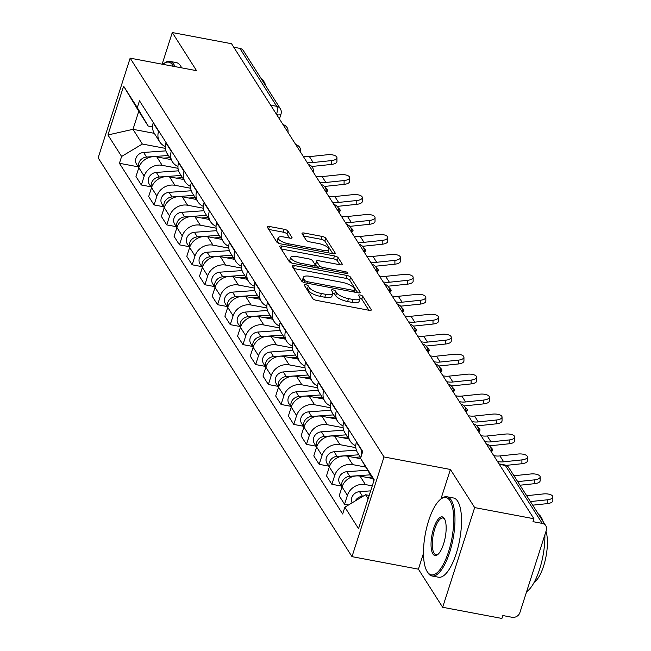 <?xml version="1.0" encoding="UTF-8"?>
<svg xmlns="http://www.w3.org/2000/svg" width="651" height="651" viewBox="0 0 651 651"><rect width="100%" height="100%" fill="white"/><g stroke="black" fill="none" stroke-linecap="round" stroke-linejoin="round"><path stroke-width="0.98" d="M305.75 284.731A2.213 0.716 17.8 0 0 304.204 284.935A2.213 0.716 17.8 0 0 304.269 285.228L312.757 298.565A3.165 1.017 17.8 0 0 316.476 300.371L369.084 310.291A3.165 1.017 17.8 0 0 371.298 309.998A3.165 1.017 17.8 0 0 371.208 309.583L362.721 296.246A2.213 0.716 17.8 0 0 360.117 294.984A2.213 0.716 17.8 0 0 358.563 295.18A2.213 0.716 17.8 0 0 358.628 295.473L359.726 297.198A10.131 3.263 17.8 0 1 360.019 298.532A10.131 3.263 17.8 0 1 352.932 299.452L348.545 298.63A10.131 3.263 17.8 0 1 336.64 292.844L335.542 291.119A2.213 0.716 17.8 0 0 332.93 289.858A2.213 0.716 17.8 0 0 331.383 290.061A2.213 0.716 17.8 0 0 331.449 290.346L332.547 292.079A10.131 3.263 17.8 0 1 332.84 293.406A10.131 3.263 17.8 0 1 325.752 294.333L321.366 293.503A10.131 3.263 17.8 0 1 309.453 287.726L308.354 286.001A2.213 0.716 17.8 0 0 305.75 284.731M287.929 231.081A3.165 1.017 17.8 0 0 284.21 229.274L269.449 226.491A3.165 1.017 17.8 0 0 267.235 226.776A3.165 1.017 17.8 0 0 267.325 227.191L276.756 242.009A3.165 1.017 17.8 0 0 280.475 243.816L333.084 253.727A3.165 1.017 17.8 0 0 335.298 253.442A3.165 1.017 17.8 0 0 335.208 253.027L325.777 238.209A3.165 1.017 17.8 0 0 322.058 236.403L304.229 233.042A3.165 1.017 17.8 0 0 302.015 233.335A3.165 1.017 17.8 0 0 302.105 233.75L306.141 240.089A3.165 1.017 17.8 0 0 309.86 241.895L318.705 243.564A8.471 2.726 17.8 0 1 328.901 249.512A8.471 2.726 17.8 0 1 322.977 250.277L288.344 243.751A8.471 2.726 17.8 0 1 278.148 237.802A8.471 2.726 17.8 0 1 284.072 237.037L289.841 238.12A3.165 1.017 17.8 0 0 292.055 237.835A3.165 1.017 17.8 0 0 291.965 237.42L287.929 231.081L286.993 233.986A3.165 1.017 17.8 0 0 283.275 232.179L268.757 229.437M423.492 553.293L418.398 569.169L442.664 607.277L474.669 507.585L450.411 469.469L384.009 456.953L130.151 58.151L196.553 70.666L172.287 32.55L231.544 43.723L533.926 518.749L532.99 521.663L542.218 523.396L505.339 465.457A6.453 2.205 -79.3 0 0 504.663 464.936L498.983 463.862M474.669 507.585L533.926 518.749M294.301 265.535A3.165 1.017 17.8 0 0 292.087 265.82A3.165 1.017 17.8 0 0 292.177 266.235L301.608 281.053A3.165 1.017 17.8 0 0 305.327 282.86L357.936 292.771A3.165 1.017 17.8 0 0 360.149 292.486A3.165 1.017 17.8 0 0 360.06 292.071L350.629 277.253A3.165 1.017 17.8 0 0 346.91 275.446L294.301 265.535L293.438 268.22M289.182 261.531L279.751 246.713A3.165 1.017 17.8 0 1 279.661 246.298A3.165 1.017 17.8 0 1 281.875 246.013L334.484 255.924A3.165 1.017 17.8 0 1 338.203 257.731L342.239 264.07A3.165 1.017 17.8 0 1 342.328 264.493A3.165 1.017 17.8 0 1 340.115 264.778L318.778 260.758A3.165 1.017 17.8 0 0 316.565 261.043A3.165 1.017 17.8 0 0 316.663 261.458L319.34 265.665A3.165 1.017 17.8 0 0 323.059 267.471L345.266 271.662A2.213 0.716 17.8 0 1 347.935 273.217A2.213 0.716 17.8 0 1 346.389 273.42L292.901 263.338A3.165 1.017 17.8 0 1 289.182 261.531M442.664 607.277L501.913 618.45L502.849 615.545L512.077 617.286A6.453 5.696 147.5 0 0 519.897 612.591L546.311 530.337A6.453 5.696 147.5 0 0 545.798 525.748A6.453 5.696 147.5 0 0 542.218 523.396M418.398 569.169L351.996 556.646L98.146 157.843L130.151 58.151M172.287 32.55L162.14 64.18M233.774 47.222L239.845 48.369A6.453 5.696 -32.5 0 1 243.417 50.713L280.296 108.66A6.453 5.696 147.5 0 0 276.724 106.308L239.845 48.369M361.215 456.213A14.835 13.093 -32.5 0 1 361.785 450.598L361.907 450.215M372.494 478.485L360.027 476.133A14.835 13.093 147.5 0 0 342.044 486.924L347.414 495.362A14.835 13.093 -32.5 0 1 365.406 484.572L372.274 485.874M347.414 495.362L344.566 504.232L348.521 504.973M356.536 441.777L356.414 442.159A14.835 13.093 147.5 0 0 357.594 452.705L360.752 457.669M342.044 486.924L339.195 495.785L344.566 504.232M355.763 445.789A14.835 13.093 -32.5 0 1 350.271 441.199A14.835 13.093 -32.5 0 1 349.082 430.653L349.205 430.262M341.441 486.077L331.864 484.279L334.712 475.409A14.835 13.093 -32.5 0 1 352.704 464.619L365.683 467.068M343.834 421.824L343.712 422.206A14.835 13.093 147.5 0 0 344.892 432.752L350.271 441.199M360.76 458.711L347.333 456.18A14.835 13.093 147.5 0 0 329.341 466.97L326.493 475.832L331.864 484.279M343.061 425.835A14.835 13.093 -32.5 0 1 337.568 421.246A14.835 13.093 -32.5 0 1 336.388 410.7L336.51 410.317M328.739 466.124L319.169 464.326L322.009 455.456A14.835 13.093 -32.5 0 1 340.001 444.674L355.828 447.652M331.131 401.87L331.009 402.253A14.835 13.093 147.5 0 0 332.197 412.799L337.568 421.246M348.806 438.904L334.63 436.227A14.835 13.093 147.5 0 0 316.638 447.017L313.79 455.879L319.169 464.326M330.366 405.882A14.835 13.093 -32.5 0 1 324.865 401.293A14.835 13.093 -32.5 0 1 323.685 390.746L323.807 390.364M316.036 446.171L306.466 444.373L309.315 435.503A14.835 13.093 -32.5 0 1 327.298 424.721L343.134 427.699M318.437 381.917L318.306 382.3A14.835 13.093 147.5 0 0 319.495 392.846L324.865 401.293M336.103 418.951L321.928 416.274A14.835 13.093 147.5 0 0 303.936 427.064L301.096 435.926L306.466 444.373M317.664 385.929A14.835 13.093 -32.5 0 1 312.163 381.34A14.835 13.093 -32.5 0 1 310.983 370.793L311.105 370.411M303.333 426.226L293.764 424.419L296.612 415.55A14.835 13.093 -32.5 0 1 314.604 404.767L330.431 407.746M305.734 361.964L305.612 362.347A14.835 13.093 147.5 0 0 306.792 372.893L312.163 381.34M323.409 398.998L309.225 396.321A14.835 13.093 147.5 0 0 291.241 407.111L288.393 415.973L293.764 424.419M304.961 365.976A14.835 13.093 -32.5 0 1 299.468 361.386A14.835 13.093 -32.5 0 1 298.28 350.84L298.402 350.458M290.639 406.273L281.061 404.466L283.909 395.596A14.835 13.093 -32.5 0 1 301.901 384.814L317.729 387.793M293.031 342.011L292.909 342.393A14.835 13.093 147.5 0 0 294.089 352.94L299.468 361.386M310.706 379.045L296.522 376.368A14.835 13.093 147.5 0 0 278.538 387.158L275.69 396.02L281.061 404.466M292.258 346.023A14.835 13.093 -32.5 0 1 286.765 341.433A14.835 13.093 -32.5 0 1 285.577 330.887L285.708 330.505M277.936 386.32L268.367 384.513L271.207 375.643A14.835 13.093 -32.5 0 1 289.199 364.861L305.026 367.839M280.329 322.058L280.207 322.44A14.835 13.093 147.5 0 0 281.387 332.986L286.765 341.433M298.003 359.092L283.828 356.414A14.835 13.093 147.5 0 0 265.836 367.205L262.988 376.066L268.367 384.513M279.564 326.07A14.835 13.093 -32.5 0 1 274.063 321.48A14.835 13.093 -32.5 0 1 272.883 310.934L273.005 310.551M265.234 366.367L255.664 364.56L258.512 355.69A14.835 13.093 -32.5 0 1 276.496 344.908L292.323 347.886M267.626 302.105L267.504 302.487A14.835 13.093 147.5 0 0 268.692 313.041L274.063 321.48M285.301 339.138L271.125 336.461A14.835 13.093 147.5 0 0 253.133 347.252L250.285 356.121L255.664 364.56M266.861 306.116A14.835 13.093 -32.5 0 1 261.36 301.527A14.835 13.093 -32.5 0 1 260.18 290.981L260.302 290.598M252.531 346.413L242.961 344.607L245.809 335.737A14.835 13.093 -32.5 0 1 263.793 324.955L279.629 327.933M254.932 282.152L254.81 282.534A14.835 13.093 147.5 0 0 255.989 293.088L261.36 301.527M272.598 319.185L258.423 316.508A14.835 13.093 147.5 0 0 240.431 327.298L237.591 336.168L242.961 344.607M254.159 286.163A14.835 13.093 -32.5 0 1 248.658 281.574A14.835 13.093 -32.5 0 1 247.478 271.028L247.6 270.645M239.828 326.46L230.259 324.654L233.107 315.792A14.835 13.093 -32.5 0 1 251.099 305.002L266.926 307.98M242.229 262.198L242.107 262.581A14.835 13.093 147.5 0 0 243.287 273.135L248.658 281.574M259.904 299.232L245.72 296.555A14.835 13.093 147.5 0 0 227.736 307.345L224.888 316.215L230.259 324.654M241.456 266.21A14.835 13.093 -32.5 0 1 235.963 261.621A14.835 13.093 -32.5 0 1 234.775 251.074L234.897 250.692M227.134 306.507L217.556 304.701L220.404 295.839A14.835 13.093 -32.5 0 1 238.396 285.048L254.224 288.027M229.526 242.245L229.404 242.628A14.835 13.093 147.5 0 0 230.584 253.182L235.963 261.621M247.201 279.279L233.025 276.602A14.835 13.093 147.5 0 0 215.033 287.392L212.185 296.262L217.556 304.701M228.753 246.257A14.835 13.093 -32.5 0 1 223.26 241.667A14.835 13.093 -32.5 0 1 222.081 231.121L222.203 230.739M214.431 286.554L204.862 284.747L207.702 275.886A14.835 13.093 -32.5 0 1 225.694 265.095L241.521 268.074M216.824 222.292L216.702 222.675A14.835 13.093 147.5 0 0 217.89 233.229L223.26 241.667M234.498 259.326L220.323 256.649A14.835 13.093 147.5 0 0 202.331 267.439L199.483 276.309L204.862 284.747M216.059 226.304A14.835 13.093 -32.5 0 1 210.558 221.714A14.835 13.093 -32.5 0 1 209.378 211.168L209.5 210.786M201.729 266.601L192.159 264.794L195.007 255.933A14.835 13.093 -32.5 0 1 212.991 245.142L228.818 248.121M204.129 202.339L203.999 202.721A14.835 13.093 147.5 0 0 205.187 213.276L210.558 221.714M221.796 239.373L207.62 236.695A14.835 13.093 147.5 0 0 189.628 247.486L186.788 256.356L192.159 264.794M203.356 206.351A14.835 13.093 -32.5 0 1 197.855 201.761A14.835 13.093 -32.5 0 1 196.675 191.215L196.797 190.833M189.026 246.648L179.456 244.841L182.304 235.979A14.835 13.093 -32.5 0 1 200.296 225.189L216.124 228.167M191.427 182.386L191.304 182.776A14.835 13.093 147.5 0 0 192.484 193.323L197.855 201.761M209.093 219.42L194.918 216.742A14.835 13.093 147.5 0 0 176.934 227.533L174.086 236.403L179.456 244.841M190.653 186.398A14.835 13.093 -32.5 0 1 185.153 181.808A14.835 13.093 -32.5 0 1 183.973 171.262L184.095 170.879M176.331 226.694L166.754 224.888L169.602 216.026A14.835 13.093 -32.5 0 1 187.594 205.236L203.421 208.222M178.724 162.433L178.602 162.823A14.835 13.093 147.5 0 0 179.782 173.369L185.153 181.808M196.399 199.466L182.215 196.789A14.835 13.093 147.5 0 0 164.231 207.579L161.383 216.449L166.754 224.888M177.951 166.444A14.835 13.093 -32.5 0 1 172.458 161.855A14.835 13.093 -32.5 0 1 171.27 151.309L171.392 150.926M163.629 206.741L154.059 204.935L156.899 196.073A14.835 13.093 -32.5 0 1 174.891 185.283L190.719 188.269M166.021 142.488L165.899 142.87A14.835 13.093 147.5 0 0 167.079 153.416L172.458 161.855M183.696 179.513L169.52 176.844A14.835 13.093 147.5 0 0 151.528 187.626L148.68 196.496L154.059 204.935M165.248 146.491A14.835 13.093 -32.5 0 1 159.755 141.902A14.835 13.093 -32.5 0 1 158.575 131.356L158.698 130.973M150.926 186.788L141.357 184.982L144.196 176.12A14.835 13.093 -32.5 0 1 162.189 165.33L178.016 168.316M153.319 122.534L153.197 122.917A14.835 13.093 147.5 0 0 154.385 133.463L159.755 141.902M170.993 159.56L156.818 156.891A14.835 13.093 147.5 0 0 138.826 167.673L135.978 176.543L141.357 184.982M373.926 480.731L360.54 458.337L362.729 451.509L139.485 100.799L137.296 107.627L148.127 126.009L138.769 111.297L132.983 129.321L142.341 144.026L165.321 148.363M369.207 495.419L365.585 494.744L368.14 498.747M360.54 458.337L374.211 479.828L358.538 528.661L344.859 507.17L365.585 494.744M142.341 144.026L121.615 156.46L119.426 163.287L342.662 513.997L344.859 507.17M121.615 156.46L107.936 134.969L123.617 86.144L137.296 107.627M384.009 456.953L351.996 556.646M450.411 469.469L440.922 499.008M154.303 133.341L132.983 129.321L107.936 134.969M152.546 126.839L148.127 126.009M138.224 166.835L119.426 163.287M138.769 111.297L123.617 86.144M306.027 287.994A2.213 0.716 17.8 0 1 307.427 288.906L308.525 290.631A10.131 3.263 17.8 0 0 320.43 296.408L321.366 293.503M332.84 293.406L331.904 296.319A10.131 3.263 17.8 0 1 324.816 297.238L320.43 296.408M360.019 298.532L359.083 301.437A10.131 3.263 17.8 0 1 351.996 302.357L347.618 301.535A10.131 3.263 17.8 0 1 335.704 295.757L334.606 294.024A2.213 0.716 17.8 0 0 332.889 292.999M368.848 310.242L361.785 299.151A2.213 0.716 17.8 0 0 360.068 298.125M357.7 292.73L349.701 280.166A3.165 1.017 17.8 0 0 345.974 278.359L293.609 268.489M304.823 280.443A2.213 0.716 17.8 0 0 307.427 281.704L353.607 290.411A2.213 0.716 17.8 0 0 355.153 290.208A2.213 0.716 17.8 0 0 355.088 289.915L353.932 288.1A10.131 3.263 17.8 0 0 342.019 282.314L310.462 276.366A10.131 3.263 17.8 0 0 303.374 277.285A10.131 3.263 17.8 0 0 303.659 278.62L304.823 280.443L304.147 282.55M303.374 277.285L302.438 280.199A10.131 3.263 17.8 0 0 302.731 281.525L303.659 278.62M303.122 282.143L302.731 281.525M281.183 248.959L333.548 258.838L334.484 255.924M339.879 264.729L337.275 260.644A3.165 1.017 17.8 0 0 333.548 258.838M316.565 261.043L315.637 263.948A3.165 1.017 17.8 0 0 315.727 264.371L318.095 268.082M296.644 256.584A8.471 2.726 17.8 0 0 290.72 257.357A8.471 2.726 17.8 0 0 300.917 263.297L313.123 265.6A3.165 1.017 17.8 0 0 315.336 265.315A3.165 1.017 17.8 0 0 315.247 264.892L312.57 260.693A3.165 1.017 17.8 0 0 308.843 258.886L296.644 256.584M290.72 257.357L289.785 260.262A8.471 2.726 17.8 0 0 291.884 263.077M289.605 238.079L286.993 233.986M278.148 237.802L277.212 240.707A8.471 2.726 17.8 0 0 279.255 243.49M327.795 252.734A8.471 2.726 17.8 0 0 327.974 252.417L328.901 249.512M332.848 253.687L324.849 241.114A3.165 1.017 17.8 0 0 321.122 239.308L303.537 235.996M363.128 496.217L362.469 496.265A8.064 7.112 147.5 0 0 355.291 500.912M370.671 490.862L359.539 491.66A8.064 7.112 147.5 0 0 352.126 502.808M530.41 501.579L547.312 499.805A7.413 3.035 0.1 0 0 552.854 496.876A7.413 3.035 0.1 0 0 543.569 493.922L526.667 495.696M552.854 496.876L552.845 500.7A7.413 3.035 -179.9 0 1 547.304 503.63L532.697 505.168M370.264 474.839L349.766 476.312A8.064 7.112 147.5 0 0 342.076 486.818M367.538 470.217L346.837 471.706A8.064 7.112 147.5 0 0 339.887 475.962A8.064 7.112 147.5 0 0 339.741 483.416L342.019 486.989M371.566 477.02L366.619 477.378M345.787 480.82A8.064 7.112 147.5 0 0 344.452 482.35M358.921 454.789L337.063 456.359A8.064 7.112 147.5 0 0 329.373 466.865M356.382 450.158L334.134 451.753A8.064 7.112 147.5 0 0 327.184 456.009A8.064 7.112 147.5 0 0 327.038 463.463L329.316 467.036M360.304 456.961L353.916 457.425M333.084 460.867A8.064 7.112 147.5 0 0 331.75 462.397M346.218 434.835L324.361 436.406A8.064 7.112 147.5 0 0 316.671 446.912M343.679 430.205L321.431 431.8A8.064 7.112 147.5 0 0 314.482 436.056A8.064 7.112 147.5 0 0 314.343 443.51L316.614 447.082M347.601 437.008L341.214 437.472M320.39 440.914A8.064 7.112 147.5 0 0 319.055 442.444M517.708 481.634L534.609 479.852A7.413 3.035 0.1 0 0 540.151 476.923A7.413 3.035 0.1 0 0 530.866 473.969L513.965 475.743M540.151 476.923L540.151 480.747A7.413 3.035 -179.9 0 1 534.601 483.677L519.994 485.215M521.907 459.899A7.413 3.035 0.1 0 0 527.456 456.969A7.413 3.035 0.1 0 0 518.163 454.016L499.944 455.936L503.695 461.819L521.907 459.899L521.899 463.724L506.112 465.384M527.456 456.969L527.448 460.794A7.413 3.035 -179.9 0 1 521.899 463.724M493.735 455.619A19.994 17.65 147.5 0 0 499.944 455.936M497.478 461.502A19.994 17.65 147.5 0 0 503.695 461.819M509.212 439.946A7.413 3.035 0.1 0 0 514.754 437.016A7.413 3.035 0.1 0 0 505.461 434.062L487.249 435.983L490.992 441.866L509.212 439.946L509.204 443.77L490.984 445.691A24.185 21.345 -32.5 0 1 489.536 445.797M514.754 437.016L514.746 440.841A7.413 3.035 -179.9 0 1 509.204 443.77M481.032 435.665A19.994 17.65 147.5 0 0 487.249 435.983M484.783 441.549A19.994 17.65 147.5 0 0 490.992 441.866M449.987 500.741A39.345 13.468 -79.3 0 0 440.564 499.293A39.345 13.468 -79.3 0 0 425.363 533.706A39.345 13.468 -79.3 0 0 426.991 571.301A39.345 13.468 -79.3 0 0 427.219 571.668A39.345 13.468 -79.3 0 0 448.531 551.804A39.345 13.468 -79.3 0 0 449.987 500.741M440.564 499.293L441.508 498.552A40.313 13.801 100.7 0 1 446.96 496.762A40.313 13.801 100.7 0 1 451.159 500.041A40.313 13.801 100.7 0 1 451.55 545.79A40.313 13.801 100.7 0 1 432.028 575.989A40.313 13.801 100.7 0 1 427.829 572.701A40.313 13.801 100.7 0 1 427.601 572.327A40.313 13.801 100.7 0 1 427.382 571.944M444.291 518.473A19.668 6.738 100.7 0 1 444.405 518.652A19.668 6.738 100.7 0 1 445.219 537.449A19.668 6.738 100.7 0 1 437.618 554.66A19.668 6.738 100.7 0 1 432.907 553.936A19.668 6.738 100.7 0 1 433.631 528.4A19.668 6.738 100.7 0 1 444.291 518.473M444.698 519.213A18.7 6.404 -79.3 0 0 442.957 517.993A18.7 6.404 -79.3 0 0 433.9 532.005A18.7 6.404 -79.3 0 0 434.079 553.228A18.7 6.404 -79.3 0 0 436.032 554.75A18.7 6.404 -79.3 0 0 438.099 554.245M538.54 514.355A40.313 13.801 100.7 0 1 541.079 516.992A40.313 13.801 100.7 0 1 543.048 521.427M446.96 496.762L453.511 497.991A40.313 13.801 100.7 0 1 457.71 501.27A40.313 13.801 100.7 0 1 458.101 547.019A40.313 13.801 100.7 0 1 438.579 577.217L432.028 575.989M545.986 531.354A29.026 9.936 100.7 0 1 545.318 559.836A29.026 9.936 100.7 0 1 534.194 582.287M544.879 534.78A40.313 13.801 100.7 0 1 526.594 591.726M173.394 66.296A39.345 13.468 -79.3 0 0 172.849 65.36A39.345 13.468 -79.3 0 0 163.425 63.904A39.345 13.468 -79.3 0 0 162.921 64.327M163.425 63.904L164.369 63.171A40.313 13.801 100.7 0 1 169.821 61.373A40.313 13.801 100.7 0 1 174.02 64.652A40.313 13.801 100.7 0 1 175.062 66.614M261.401 78.966A40.313 13.801 100.7 0 1 263.94 81.603A40.313 13.801 100.7 0 1 265.909 86.046M169.821 61.373L176.372 62.61A40.313 13.801 100.7 0 1 180.571 65.889A40.313 13.801 100.7 0 1 181.613 67.85M491.269 450.215A7.413 1.53 34.3 0 0 492.685 450.191A7.413 1.53 34.3 0 0 490.48 447.115M333.515 414.882L311.666 416.453A8.064 7.112 147.5 0 0 303.976 426.958M330.977 410.252L308.729 411.847A8.064 7.112 147.5 0 0 301.779 416.103A8.064 7.112 147.5 0 0 301.641 423.557L303.919 427.129M334.907 417.055L328.511 417.519M307.687 420.961A8.064 7.112 147.5 0 0 306.352 422.491M478.566 430.262A7.413 1.53 34.3 0 0 479.982 430.238A7.413 1.53 34.3 0 0 477.785 427.162M320.821 394.929L298.964 396.5A8.064 7.112 147.5 0 0 291.274 407.005M318.274 390.299L296.034 391.894A8.064 7.112 147.5 0 0 289.085 396.15A8.064 7.112 147.5 0 0 288.938 403.604L291.217 407.176M322.204 397.102L315.816 397.566M294.984 401.008A8.064 7.112 147.5 0 0 293.65 402.538M496.51 419.993A7.413 3.035 0.1 0 0 502.051 417.063A7.413 3.035 0.1 0 0 492.766 414.109L474.546 416.03L478.29 421.913L496.51 419.993L496.501 423.817L478.282 425.738A24.185 21.345 -32.5 0 1 476.833 425.844M502.051 417.063L502.043 420.888A7.413 3.035 -179.9 0 1 496.501 423.817M468.338 415.712A19.994 17.65 147.5 0 0 474.546 416.03M472.081 421.596A19.994 17.65 147.5 0 0 478.29 421.913M483.807 400.04A7.413 3.035 0.1 0 0 489.349 397.11A7.413 3.035 0.1 0 0 480.064 394.156L461.844 396.077L465.587 401.96L483.807 400.04L483.799 403.864L465.579 405.785A24.185 21.345 -32.5 0 1 464.13 405.89M489.349 397.11L489.34 400.935A7.413 3.035 -179.9 0 1 483.799 403.864M455.635 395.759A19.994 17.65 147.5 0 0 461.844 396.077M459.378 401.643A19.994 17.65 147.5 0 0 465.587 401.96M465.864 410.309A7.413 1.53 34.3 0 0 467.288 410.285A7.413 1.53 34.3 0 0 465.083 407.209M308.118 374.976L286.261 376.547A8.064 7.112 147.5 0 0 278.571 387.052M305.579 370.346L283.331 371.941A8.064 7.112 147.5 0 0 276.382 376.197A8.064 7.112 147.5 0 0 276.236 383.651L278.514 387.231M309.502 377.157L303.114 377.613M282.282 381.055A8.064 7.112 147.5 0 0 280.947 382.585M453.161 390.356A7.413 1.53 34.3 0 0 454.585 390.331A7.413 1.53 34.3 0 0 452.38 387.255M295.416 355.023L273.558 356.593A8.064 7.112 147.5 0 0 265.868 367.099M292.877 350.393L270.629 351.988A8.064 7.112 147.5 0 0 263.679 356.243A8.064 7.112 147.5 0 0 263.533 363.697L265.811 367.278M296.799 357.204L290.411 357.659M269.579 361.102A8.064 7.112 147.5 0 0 268.245 362.631M440.458 370.411A7.413 1.53 34.3 0 0 441.883 370.378A7.413 1.53 34.3 0 0 439.677 367.302M282.713 335.07L260.856 336.64A8.064 7.112 147.5 0 0 253.174 347.146M280.174 330.439L257.926 332.034A8.064 7.112 147.5 0 0 250.977 336.29A8.064 7.112 147.5 0 0 250.838 343.744L253.109 347.325M284.096 337.251L277.708 337.706M256.885 341.148A8.064 7.112 147.5 0 0 255.55 342.678M427.764 350.458A7.413 1.53 34.3 0 0 429.18 350.425A7.413 1.53 34.3 0 0 426.975 347.349M270.019 315.117L248.161 316.687A8.064 7.112 147.5 0 0 240.471 327.193M267.471 310.486L245.224 312.081A8.064 7.112 147.5 0 0 238.274 316.337A8.064 7.112 147.5 0 0 238.136 323.791L240.414 327.372M271.402 317.297L265.006 317.753M244.182 321.195A8.064 7.112 147.5 0 0 242.847 322.725M415.061 330.505A7.413 1.53 34.3 0 0 416.477 330.48A7.413 1.53 34.3 0 0 414.28 327.396M257.316 295.163L235.459 296.734A8.064 7.112 147.5 0 0 227.769 307.239M254.777 290.533L232.529 292.128A8.064 7.112 147.5 0 0 225.58 296.384A8.064 7.112 147.5 0 0 225.433 303.838L227.712 307.418M258.699 297.344L252.311 297.8M231.479 301.242A8.064 7.112 147.5 0 0 230.145 302.772M402.359 310.551A7.413 1.53 34.3 0 0 403.783 310.527A7.413 1.53 34.3 0 0 401.577 307.443M244.613 275.21L222.756 276.781A8.064 7.112 147.5 0 0 215.066 287.286M242.074 270.58L219.826 272.175A8.064 7.112 147.5 0 0 212.877 276.439A8.064 7.112 147.5 0 0 212.731 283.885L215.009 287.465M245.997 277.391L239.609 277.847M218.777 281.289A8.064 7.112 147.5 0 0 217.442 282.819M389.656 290.598A7.413 1.53 34.3 0 0 391.08 290.574A7.413 1.53 34.3 0 0 388.875 287.49M231.911 255.265L210.053 256.828A8.064 7.112 147.5 0 0 202.363 267.333M229.372 250.627L207.124 252.222A8.064 7.112 147.5 0 0 200.174 256.486A8.064 7.112 147.5 0 0 200.028 263.932L202.306 267.512M233.294 257.438L226.906 257.894M206.074 261.336A8.064 7.112 147.5 0 0 204.739 262.866M376.962 270.645A7.413 1.53 34.3 0 0 378.377 270.621A7.413 1.53 34.3 0 0 376.172 267.537M219.208 235.312L197.359 236.874A8.064 7.112 147.5 0 0 189.669 247.38M216.669 230.674L194.421 232.269A8.064 7.112 147.5 0 0 187.472 236.533A8.064 7.112 147.5 0 0 187.333 243.979L189.612 247.559M220.591 237.485L214.203 237.94M193.38 241.383A8.064 7.112 147.5 0 0 192.045 242.913M471.104 380.086A7.413 3.035 0.1 0 0 476.654 377.157A7.413 3.035 0.1 0 0 467.361 374.203L449.141 376.123L452.893 382.007L471.104 380.086L471.096 383.911L452.884 385.831A24.185 21.345 -32.5 0 1 451.428 385.937M476.654 377.157L476.646 380.981A7.413 3.035 -179.9 0 1 471.096 383.911M442.932 375.806A19.994 17.65 147.5 0 0 449.141 376.123M446.676 381.689A19.994 17.65 147.5 0 0 452.893 382.007M458.402 360.133A7.413 3.035 0.1 0 0 463.951 357.204A7.413 3.035 0.1 0 0 454.658 354.25L436.447 356.17L440.19 362.054L458.402 360.133L458.402 363.958L440.182 365.878A24.185 21.345 -32.5 0 1 438.733 365.984M463.951 357.204L463.943 361.028A7.413 3.035 -179.9 0 1 458.402 363.958M430.23 355.853A19.994 17.65 147.5 0 0 436.447 356.17M433.981 361.736A19.994 17.65 147.5 0 0 440.19 362.054M445.707 340.18A7.413 3.035 0.1 0 0 451.249 337.251A7.413 3.035 0.1 0 0 441.956 334.297L423.744 336.217L427.487 342.1L445.707 340.18L445.699 344.005L427.479 345.925A24.185 21.345 -32.5 0 1 426.031 346.031M451.249 337.251L451.241 341.075A7.413 3.035 -179.9 0 1 445.699 344.005M417.535 335.9A19.994 17.65 147.5 0 0 423.744 336.217M421.278 341.783A19.994 17.65 147.5 0 0 427.487 342.1M433.005 320.227A7.413 3.035 0.1 0 0 438.546 317.306A7.413 3.035 0.1 0 0 429.261 314.343L411.041 316.264L414.785 322.147L433.005 320.227L432.996 324.052L414.777 325.972A24.185 21.345 -32.5 0 1 413.328 326.078M438.546 317.306L438.538 321.13A7.413 3.035 -179.9 0 1 432.996 324.052M404.832 315.947A19.994 17.65 147.5 0 0 411.041 316.264M408.576 321.83A19.994 17.65 147.5 0 0 414.785 322.147M420.302 300.274A7.413 3.035 0.1 0 0 425.844 297.352A7.413 3.035 0.1 0 0 416.559 294.39L398.339 296.311L402.082 302.194L420.302 300.274L420.294 304.098L402.082 306.019A24.185 21.345 -32.5 0 1 400.625 306.125M425.844 297.352L425.844 301.177A7.413 3.035 -179.9 0 1 420.294 304.098M392.13 295.993A19.994 17.65 147.5 0 0 398.339 296.311M395.873 301.877A19.994 17.65 147.5 0 0 402.082 302.194M407.599 280.321A7.413 3.035 0.1 0 0 413.149 277.399A7.413 3.035 0.1 0 0 403.856 274.437L385.636 276.358L389.388 282.241L407.599 280.321L407.591 284.145L389.379 286.066A24.185 21.345 -32.5 0 1 387.923 286.171M413.149 277.399L413.141 281.224A7.413 3.035 -179.9 0 1 407.591 284.145M379.427 276.04A19.994 17.65 147.5 0 0 385.636 276.358M383.17 281.924A19.994 17.65 147.5 0 0 389.388 282.241M394.905 260.367A7.413 3.035 0.1 0 0 400.446 257.446A7.413 3.035 0.1 0 0 391.153 254.484L372.942 256.404L376.685 262.288L394.905 260.367L394.897 264.192L376.677 266.113A24.185 21.345 -32.5 0 1 375.228 266.218M400.446 257.446L400.438 261.271A7.413 3.035 -179.9 0 1 394.897 264.192M366.725 256.087A19.994 17.65 147.5 0 0 372.942 256.404M370.476 261.971A19.994 17.65 147.5 0 0 376.685 262.288M382.202 240.414A7.413 3.035 0.1 0 0 387.744 237.493A7.413 3.035 0.1 0 0 378.459 234.531L360.239 236.451L363.982 242.335L382.202 240.414L382.194 244.239L363.974 246.159A24.185 21.345 -32.5 0 1 362.526 246.265M387.744 237.493L387.736 241.318A7.413 3.035 -179.9 0 1 382.194 244.239M354.03 236.134A19.994 17.65 147.5 0 0 360.239 236.451M357.773 242.026A19.994 17.65 147.5 0 0 363.982 242.335M364.259 250.692A7.413 1.53 34.3 0 0 365.675 250.668A7.413 1.53 34.3 0 0 363.478 247.583M206.513 215.359L184.656 216.921A8.064 7.112 147.5 0 0 176.966 227.427M203.966 210.721L181.727 212.316A8.064 7.112 147.5 0 0 174.769 216.58A8.064 7.112 147.5 0 0 174.631 224.025L176.909 227.606M207.897 217.532L201.509 217.987M180.677 221.43A8.064 7.112 147.5 0 0 179.342 222.959M369.499 220.461A7.413 3.035 0.1 0 0 375.041 217.54A7.413 3.035 0.1 0 0 365.756 214.578L347.536 216.498L351.28 222.382L369.499 220.461L369.491 224.286L351.271 226.206A24.185 21.345 -32.5 0 1 349.823 226.312M375.041 217.54L375.033 221.364A7.413 3.035 -179.9 0 1 369.491 224.286M341.327 216.189A19.994 17.65 147.5 0 0 347.536 216.498M345.071 222.072A19.994 17.65 147.5 0 0 351.28 222.382M351.556 230.739A7.413 1.53 34.3 0 0 352.98 230.714A7.413 1.53 34.3 0 0 350.775 227.63M193.811 195.406L171.954 196.968A8.064 7.112 147.5 0 0 164.264 207.474M191.272 190.767L169.024 192.362A8.064 7.112 147.5 0 0 162.075 196.626A8.064 7.112 147.5 0 0 161.928 204.072L164.207 207.653M195.194 197.578L188.806 198.034M167.974 201.476A8.064 7.112 147.5 0 0 166.64 203.006M356.797 200.508A7.413 3.035 0.1 0 0 362.347 197.587A7.413 3.035 0.1 0 0 353.054 194.625L334.834 196.545L338.585 202.428L356.797 200.508L356.789 204.333L338.577 206.253A24.185 21.345 -32.5 0 1 337.12 206.367M362.347 197.587L362.338 201.411A7.413 3.035 -179.9 0 1 356.789 204.333M328.625 196.236A19.994 17.65 147.5 0 0 334.834 196.545M332.368 202.119A19.994 17.65 147.5 0 0 338.585 202.428M338.854 210.786A7.413 1.53 34.3 0 0 340.278 210.761A7.413 1.53 34.3 0 0 338.072 207.677M181.108 175.453L159.251 177.015A8.064 7.112 147.5 0 0 151.561 187.521M178.569 170.814L156.321 172.409A8.064 7.112 147.5 0 0 149.372 176.673A8.064 7.112 147.5 0 0 149.225 184.119L151.504 187.7M182.492 177.625L176.104 178.081M155.272 181.523A8.064 7.112 147.5 0 0 153.937 183.053M344.094 180.555A7.413 3.035 0.1 0 0 349.644 177.633A7.413 3.035 0.1 0 0 340.351 174.671L322.131 176.592L325.882 182.475L344.094 180.555L344.086 184.379L325.874 186.3A24.185 21.345 -32.5 0 1 324.426 186.414M349.644 177.633L349.636 181.458A7.413 3.035 -179.9 0 1 344.086 184.379M315.922 176.283A19.994 17.65 147.5 0 0 322.131 176.592M319.665 182.166A19.994 17.65 147.5 0 0 325.882 182.475M326.151 190.833A7.413 1.53 34.3 0 0 327.575 190.808A7.413 1.53 34.3 0 0 325.37 187.724M168.406 155.499L146.548 157.062A8.064 7.112 147.5 0 0 138.858 167.567M165.867 150.861L143.619 152.456A8.064 7.112 147.5 0 0 136.669 156.72A8.064 7.112 147.5 0 0 136.531 164.166L138.801 167.746M169.789 157.672L163.401 158.128M142.577 161.57A8.064 7.112 147.5 0 0 141.243 163.1M331.4 160.602A7.413 3.035 0.1 0 0 336.941 157.68A7.413 3.035 0.1 0 0 327.648 154.718L309.437 156.639L313.18 162.522L331.4 160.602L331.392 164.426L313.172 166.347A24.185 21.345 -32.5 0 1 311.723 166.461M336.941 157.68L336.933 161.505A7.413 3.035 -179.9 0 1 331.392 164.426M303.22 156.33A19.994 17.65 147.5 0 0 309.437 156.639M306.971 162.213A19.994 17.65 147.5 0 0 313.18 162.522M151.528 187.626L156.899 196.073M164.231 207.579L169.602 216.026M176.934 227.533L182.304 235.979M189.628 247.486L195.007 255.933M202.331 267.439L207.702 275.886M215.033 287.392L220.404 295.839M227.736 307.345L233.107 315.792M240.431 327.298L245.809 335.737M253.133 347.252L258.512 355.69M265.836 367.205L271.207 375.643M278.538 387.158L283.909 395.596M291.241 407.111L296.612 415.55M303.936 427.064L309.315 435.503M316.638 447.017L322.009 455.456M329.341 466.97L334.712 475.409M138.826 167.673L144.196 176.12M156.818 156.891L162.189 165.33M169.52 176.844L174.891 185.283M165.899 142.87L171.27 151.309M182.215 196.789L187.594 205.236M178.602 162.823L183.973 171.262M194.918 216.742L200.296 225.189M191.304 182.776L196.675 191.215M207.62 236.695L212.991 245.142M203.999 202.721L209.378 211.168M220.323 256.649L225.694 265.095M216.702 222.675L222.081 231.121M233.025 276.602L238.396 285.048M229.404 242.628L234.775 251.074M245.72 296.555L251.099 305.002M242.107 262.581L247.478 271.028M258.423 316.508L263.793 324.955M254.81 282.534L260.18 290.981M271.125 336.461L276.496 344.908M267.504 302.487L272.883 310.934M283.828 356.414L289.199 364.861M280.207 322.44L285.577 330.887M296.522 376.368L301.901 384.814M292.909 342.393L298.28 350.84M309.225 396.321L314.604 404.767M305.612 362.347L310.983 370.793M321.928 416.274L327.298 424.721M318.306 382.3L323.685 390.746M334.63 436.227L340.001 444.674M331.009 402.253L336.388 410.7M347.333 456.18L352.704 464.619M343.712 422.206L349.082 430.653M360.027 476.133L365.406 484.572M356.414 442.159L361.785 450.598M153.197 122.917L158.575 131.356M486.956 444.967A6.453 2.205 -79.3 0 0 486.346 444.006M474.253 425.013A6.453 2.205 -79.3 0 0 473.643 424.053M461.551 405.06A6.453 2.205 -79.3 0 0 460.941 404.1M448.856 385.107A6.453 2.205 -79.3 0 0 448.238 384.147M436.154 365.154A6.453 2.205 -79.3 0 0 435.543 364.194M423.451 345.201A6.453 2.205 -79.3 0 0 422.841 344.241M410.748 325.248A6.453 2.205 -79.3 0 0 410.138 324.288M398.046 305.295A6.453 2.205 -79.3 0 0 397.435 304.334M385.351 285.341A6.453 2.205 -79.3 0 0 384.733 284.381M372.649 265.388A6.453 2.205 -79.3 0 0 372.038 264.428M359.946 245.435A6.453 2.205 -79.3 0 0 359.336 244.475M347.243 225.482A6.453 2.205 -79.3 0 0 346.633 224.522M334.541 205.529A6.453 2.205 -79.3 0 0 333.93 204.569M321.846 185.576A6.453 2.205 -79.3 0 0 321.236 184.615M309.144 165.623A6.453 2.205 -79.3 0 0 308.533 164.662M296.441 145.669A6.453 2.205 -79.3 0 0 295.831 144.709M283.738 125.716A6.453 2.205 -79.3 0 0 283.128 124.756M499.268 464.318L505.339 465.457A6.453 5.696 147.5 0 1 508.911 467.809A6.453 6.453 0 0 0 504.663 464.936M270.653 105.161L276.724 106.308A6.453 2.205 -79.3 0 1 276.561 114.438M280.296 108.66A6.453 6.453 0 0 1 280.996 114.088A6.453 2.075 -162.2 0 1 276.74 114.722M308.525 290.631L309.453 287.726M324.816 297.238L325.752 294.333M334.606 294.024L335.542 291.119M335.704 295.757L336.64 292.844M347.618 301.535L348.545 298.63M351.996 302.357L352.932 299.452M361.785 299.151L362.721 296.246M370.989 310.283L371.208 309.583M307.427 288.906L308.354 286.001M345.974 278.359L346.91 275.446M349.701 280.166L350.629 277.253M359.84 292.771L360.06 292.071M306.955 283.169L307.427 281.704M353.135 291.868L353.607 290.411M281.012 248.698L281.875 246.013M337.275 260.644L338.203 257.731M342.019 264.778L342.239 264.07M315.727 264.371L316.663 261.458M318.534 268.163L319.34 265.665M322.587 268.928L323.059 267.471M344.802 273.119L345.266 271.662M300.453 264.762L300.917 263.297M312.651 267.056L313.123 265.6M291.738 238.12L291.965 237.42M287.88 245.207L288.344 243.751M322.514 251.734L322.977 250.277M303.366 235.727L304.229 233.042M321.122 239.308L322.058 236.403M324.849 241.114L325.777 238.209M334.98 253.727L335.208 253.027M268.586 229.176L269.449 226.491M283.275 232.179L284.21 229.274M362.469 496.265L359.539 491.66M547.304 503.63L547.312 499.805M349.766 476.312L346.837 471.706M337.063 456.359L334.134 451.753M324.361 436.406L321.431 431.8M534.601 483.677L534.609 479.852M311.666 416.453L308.729 411.847M298.964 396.5L296.034 391.894M286.261 376.547L283.331 371.941M273.558 356.593L270.629 351.988M260.856 336.64L257.926 332.034M248.161 316.687L245.224 312.081M235.459 296.734L232.529 292.128M222.756 276.781L219.826 272.175M210.053 256.828L207.124 252.222M197.359 236.874L194.421 232.269M184.656 216.921L181.727 212.316M171.954 196.968L169.024 192.362M159.251 177.015L156.321 172.409M146.548 157.062L143.619 152.456M491.131 451.525A6.453 6.453 0 0 0 486.289 443.917M478.428 431.572A6.453 6.453 0 0 0 473.586 423.964M465.725 411.619A6.453 6.453 0 0 0 460.884 404.011M453.023 391.666A6.453 6.453 0 0 0 448.181 384.057M440.328 371.713A6.453 6.453 0 0 0 435.486 364.104M427.626 351.76A6.453 6.453 0 0 0 422.784 344.151M414.923 331.807A6.453 6.453 0 0 0 410.081 324.198M402.22 311.853A6.453 6.453 0 0 0 397.379 304.245M389.518 291.9A6.453 6.453 0 0 0 384.676 284.292M376.823 271.947A6.453 6.453 0 0 0 371.981 264.339M364.121 251.994A6.453 6.453 0 0 0 359.279 244.385M351.418 232.041A6.453 6.453 0 0 0 346.576 224.432M338.715 212.088A6.453 6.453 0 0 0 333.873 204.479M326.013 192.135A6.453 6.453 0 0 0 321.179 184.526M313.318 172.181A6.453 6.453 0 0 0 308.476 164.573M300.616 152.228A6.453 6.453 0 0 0 295.774 144.62M287.913 132.275A6.453 6.453 0 0 0 283.071 124.666M280.996 114.088L279.434 118.954M508.911 467.809L545.798 525.748M354.535 292.136L355.153 290.208M314.653 267.439L315.336 265.315M426.991 571.301L427.601 572.327M491.44 452.022L492.685 450.191M478.745 432.069L479.982 430.238M466.043 412.116L467.288 410.285M453.34 392.162L454.585 390.331M440.637 372.209L441.883 370.378M427.943 352.256L429.18 350.425M415.24 332.303L416.477 330.48M402.538 312.35L403.783 310.527M389.835 292.397L391.08 290.574M377.132 272.444L378.377 270.621M364.438 252.49L365.675 250.668M351.735 232.537L352.98 230.714M339.033 212.584L340.278 210.761M326.33 192.631L327.575 190.808"/></g></svg>
